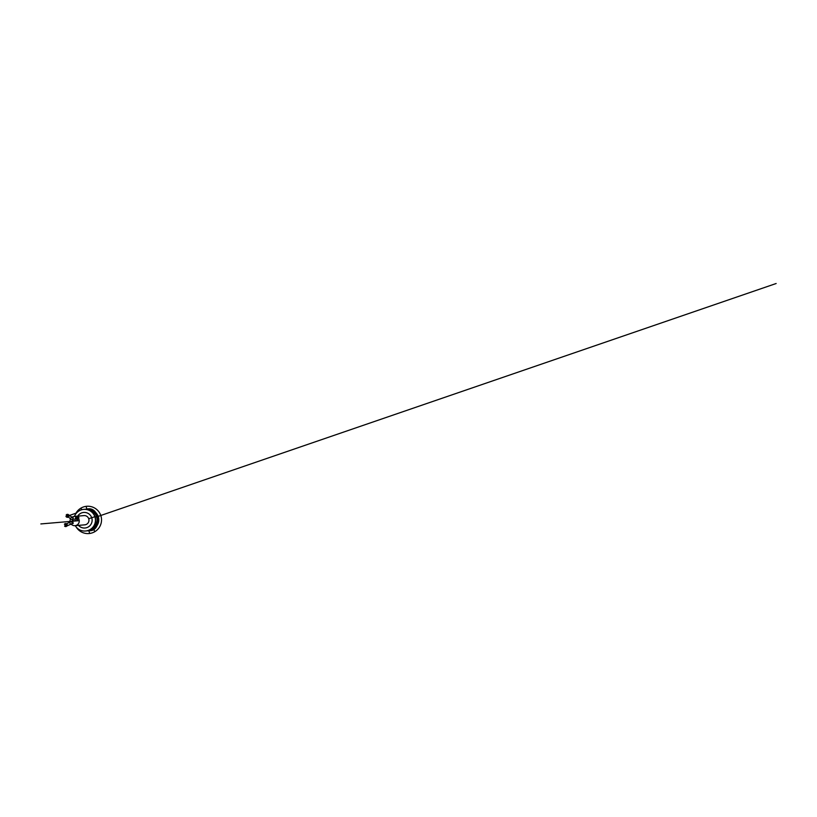 <?xml version="1.0" encoding="UTF-8"?>
<svg xmlns="http://www.w3.org/2000/svg" width="817" height="817" viewBox="0 0 817 817"><rect width="100%" height="100%" fill="white"/><g stroke="black" fill="none" stroke-linecap="round" stroke-linejoin="round"><path stroke-width="1.23" d="M84.57 509.338A10.856 10.835 85.1 0 1 97.029 519.142A10.856 10.835 85.1 0 1 86.418 530.907M93.914 527.894L93.832 528.068A10.856 10.835 -94.9 0 0 87.378 509.216L87.603 509.226M93.536 528.333L93.832 528.068C99.797 518.999 97.642 512.708 87.378 509.216L87.613 509.195A10.856 10.835 85.1 0 1 94.067 528.048M94.323 527.853L94.241 528.027A10.856 10.835 -94.9 0 0 87.787 509.175L88.011 509.195M93.935 528.303L94.241 528.027C100.205 518.958 98.05 512.678 87.787 509.175L88.022 509.154A10.856 10.835 85.1 0 1 94.476 528.017M94.343 528.262L94.649 527.996C100.614 518.928 98.459 512.637 88.195 509.144L88.42 509.165A10.856 10.835 85.1 0 1 94.884 527.976L94.649 527.996A10.856 10.835 -94.9 0 0 88.195 509.144L88.43 509.124M87.439 530.846L88.42 530.764M91.882 529.906L90.871 529.998A10.856 10.835 85.1 0 1 89.278 530.539L90.289 530.458A10.856 10.835 -94.9 0 0 91.882 529.906L91.81 529.692M74.459 516.415A10.856 10.835 85.1 0 1 83.681 509.389L83.824 509.369A10.856 10.835 85.1 0 1 95.538 519.265A10.856 10.835 85.1 0 1 85.673 530.999L85.53 531.009A10.856 10.835 85.1 0 1 75.246 525.648M83.681 509.389A10.856 10.835 85.1 0 1 95.405 519.275A10.856 10.835 85.1 0 1 85.53 531.009M77.707 516.14A7.802 7.782 85.1 0 1 91.31 516.752A7.802 7.782 85.1 0 1 78.493 525.372M77.043 516.191L83.947 515.598A4.636 4.626 85.1 0 1 85.836 524.606A4.636 4.626 85.1 0 1 84.733 524.841L75.041 525.668A4.636 4.626 85.1 0 1 71.11 524.034M78.534 518.54A4.636 4.626 85.1 0 1 75.041 525.668M70.129 522.032A4.636 4.626 85.1 0 1 70.528 518.928M71.998 517.253A4.636 4.626 85.1 0 1 75.654 516.528M77.727 519.398L76.982 520.061M70.18 518.54L71.906 517.151L73.224 517.927L73.377 520.153L72.631 520.215L72.795 518.009M72.07 523.564L71.825 521.348L72.57 521.287L73.264 523.319L70.599 524.31L69.506 522.369L66.494 523.86M66.667 526.077L70.599 524.31M71.906 517.151L68.322 514.639M75.47 518.632L77.258 519.816C79.341 518.172 79.433 517.059 77.523 516.456M66.361 516.875A1.471 1.471 -94.9 0 0 67.545 517.314A1.471 1.471 -94.9 0 0 68.638 515.016A1.471 1.471 -94.9 0 0 66.208 514.996M66.953 516.998L67.494 516.957L67.341 514.73L65.952 516.507L66.953 516.998L66.8 514.771M67.545 517.314L67.678 517.304A1.471 1.471 -94.9 0 0 68.771 515.006A1.471 1.471 -94.9 0 0 67.423 514.363L67.29 514.373M64.584 526.107A1.471 1.471 -94.9 0 0 66.841 524.228A1.471 1.471 -94.9 0 0 64.41 524.208M65.146 526.209L66.238 525.974L65.003 523.983L65.146 526.209L65.697 526.025L65.003 523.983M65.748 526.526L65.881 526.516A1.471 1.471 -94.9 0 0 66.974 524.218A1.471 1.471 -94.9 0 0 65.626 523.574L65.493 523.585M75.583 518.703A1.471 1.471 -94.9 0 0 77.829 516.824A1.471 1.471 -94.9 0 0 75.399 516.804M76.134 518.805L76.686 518.764L76.543 516.538L75.45 516.773L76.134 518.805L75.991 516.589M76.737 519.122L76.869 519.101A1.471 1.471 -94.9 0 0 77.972 516.814A1.471 1.471 -94.9 0 0 76.624 516.17L76.481 516.181M96.59 513.546A10.121 10.09 85.1 0 1 97.54 524.728M97.856 516.467L95.078 516.947M94.986 516.671L88.716 518.724M76.471 513.025L69.915 515.282M98.081 516.415L776.15 283.509M79.259 520.654L40.85 523.932M89.737 533.491L88.798 530.733M81.618 509.767L81.026 508.062M94.711 531.785L93.761 529.008M86.949 509.103L85.999 506.346M76.165 526.996A13.695 13.675 -94.9 0 0 100.797 515.476A13.695 13.675 -94.9 0 0 75.133 514.935M86.714 509.124L86.908 509.114A10.856 10.835 85.1 0 1 98.622 518.999A10.856 10.835 85.1 0 1 88.757 530.733L88.359 530.611M97.213 521.93A10.641 10.621 -94.9 0 0 96.743 516.354M97.621 521.889A10.641 10.621 -94.9 0 0 97.152 516.324M98.03 521.859A10.641 10.621 -94.9 0 0 97.56 516.293M77.809 518.662L77.625 516.446M66.82 526.056L66.616 523.85M68.618 516.855L68.414 514.639M86.908 509.114C99.97 505.611 102.462 531.877 88.757 530.733M76.073 516.273L74.255 516.426M71.825 521.348L69.506 522.38M70.293 518.672L68.271 516.855M72.631 520.215L70.282 518.672M75.981 520.878C74.449 519.878 74.388 518.969 75.807 518.131"/></g></svg>
